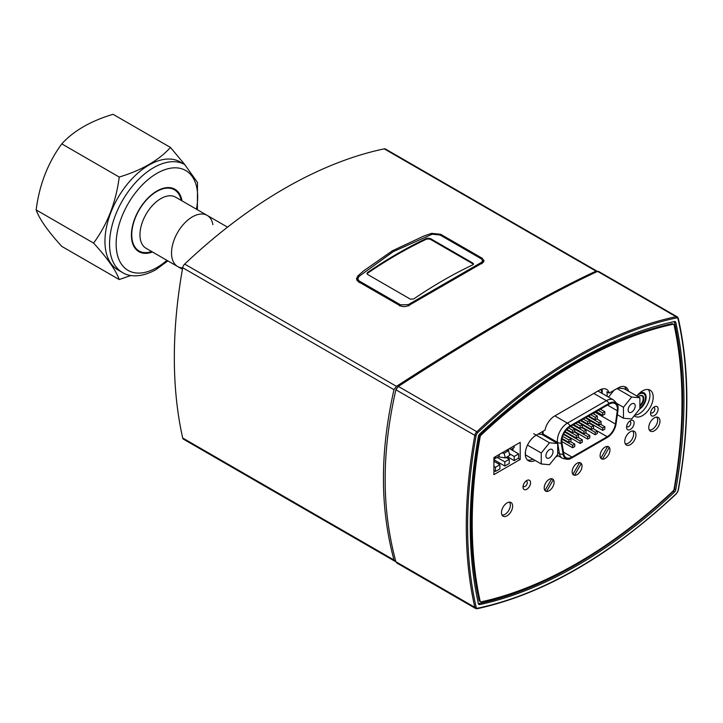 <?xml version="1.0" encoding="UTF-8"?>
<svg xmlns="http://www.w3.org/2000/svg" width="723" height="723" viewBox="0 0 723 723"><rect width="100%" height="100%" fill="white"/><g stroke="black" fill="none" stroke-linecap="round" stroke-linejoin="round"><path stroke-width="1.08" d="M678.038 318.039A4.184 2.413 120 0 0 677.243 316.855L598.49 271.378L597.578 271.396C546.814 294.93 480.397 333.267 398.346 386.425L395.879 389.778C388.658 421.636 385.088 451.514 385.169 479.43C385.088 507.438 388.658 534.875 395.879 561.726L396.864 563.027L475.617 608.495A4.184 2.413 120 0 1 474.83 607.311A0.931 0.642 -12.8 0 0 476.132 607.148A464.049 267.917 -60 0 1 476.132 435.535A3.254 1.88 -60 0 1 477.677 432.716A464.049 267.917 -60 0 1 676.511 317.921A0.931 0.678 -101.9 0 0 676.05 316.701A464.979 268.459 120 0 0 476.819 431.73L477.677 432.716M673.194 491.414L674.451 492.137A460.325 265.775 -60 0 1 479.729 604.564A2.793 1.609 120 0 1 478.924 604.464A2.793 1.609 120 0 1 478.391 603.669A460.325 265.775 -60 0 1 478.391 436.403A2.793 1.609 120 0 1 479.729 433.963A460.325 265.775 -60 0 1 674.451 321.545A2.793 1.609 120 0 1 675.255 321.636A2.793 1.609 120 0 1 675.788 322.44A460.325 265.775 -60 0 1 675.788 489.706L674.523 488.974M674.451 492.137A2.793 1.609 120 0 0 675.788 489.706M397.822 386.805L395.969 389.471M483.75 261.78A6.977 4.031 0 0 0 483.389 261.229M482.006 258.138L484.049 260.777L482.612 262.847L408.992 305.341C405.775 306.904 402.711 306.986 399.81 305.594L358.509 281.744L356.466 278.689L357.912 275.852L363.805 270.736L392.309 250.827L424.04 235.96L431.523 233.348L440.705 234.288L482.006 258.138L482.006 259.376M357.099 279.177A6.977 4.031 0 0 0 356.701 279.828M596.927 271.107L385.449 149.01A4.184 2.413 120 0 0 384.247 148.857A464.979 268.459 120 0 0 184.681 264.076A4.184 2.413 120 0 0 182.702 267.718A464.979 268.459 120 0 0 182.702 438.011A4.184 2.413 120 0 0 183.488 439.204L394.966 561.301L393.981 560C386.886 533.357 383.38 506.172 383.461 478.445C383.38 450.818 386.886 421.229 393.981 389.697L396.448 386.344C478.725 333.104 545.25 294.704 596.014 271.125L597.306 271.523M395.843 561.59L394.966 561.301M635.21 405.955A5.016 2.892 -60 0 1 633.023 410.998A5.016 2.892 -60 0 1 629.164 412.345A5.016 2.892 -60 0 1 628.124 410.049A5.016 2.892 -60 0 1 630.311 405.007A5.016 2.892 -60 0 1 634.179 403.66A5.016 2.892 -60 0 1 635.21 405.955M623.452 418.228L623.452 407.266L631.667 397.044L639.891 397.777L639.891 408.739L631.667 418.96L623.452 418.228L617.352 414.713M616.8 403.425L623.452 407.266M616.999 388.567L631.667 397.044M608.504 397.117L613.972 390.321M617.804 388.106L624.112 388.667L639.891 397.777M553.014 451.703A5.016 2.892 -60 0 1 550.827 456.746A5.016 2.892 -60 0 1 546.968 458.093A5.016 2.892 -60 0 1 545.928 455.797A5.016 2.892 -60 0 1 548.115 450.754A5.016 2.892 -60 0 1 551.974 449.408A5.016 2.892 -60 0 1 553.014 451.703M541.256 463.976L541.256 453.014L549.471 442.792L557.695 443.524L557.695 454.487L549.471 464.708L541.256 463.976L525.467 454.866L525.467 451.595M527.501 445.079L541.256 453.014M533.691 433.683L549.471 442.792M538.174 434.08L541.907 434.415L557.695 443.524M367.049 273.854L367.655 272.408L366.968 273.475L367.655 274.478L410.393 299.159L413.683 298.979A464.979 268.459 120 0 1 472.86 264.817L473.547 263.985L472.86 263.091L473.429 264.365M367.655 273.167A464.049 267.917 -60 0 1 426.832 238.997L430.122 239.177L472.86 263.85M367.655 272.408A464.979 268.459 -60 0 1 426.832 238.238L426.832 238.997M430.122 239.177L430.122 238.409L472.86 263.091M430.122 238.409L426.832 238.238M392.878 251.857L358.527 276.737L393.249 251.649L432.2 234.207L440.009 234.984L480.741 258.5L481.979 259.358L483.325 262.304M480.741 258.5C482.792 259.756 482.955 261.093 481.238 262.512L481.988 263.787M481.238 262.512L408.314 304.618L409.037 305.901M408.314 304.618L400.506 304.826L359.774 281.31C357.668 279.846 357.496 278.174 359.277 276.303M358.527 276.737L357.081 279.521L357.496 280.976M639.069 396.141A6.046 3.488 -60 0 1 641.925 395.933A6.046 3.488 -60 0 1 643.018 400.144A6.046 3.488 -60 0 1 639.891 405.404M639.891 406.236A6.507 3.76 120 0 0 643.822 398.328A6.507 3.76 120 0 0 639.231 396.041A6.507 3.76 120 0 0 638.183 396.791M634.207 415.806A15.111 8.721 -60 0 0 634.966 416.34A15.111 8.721 -60 0 0 650.076 407.618A15.111 8.721 -60 0 0 650.076 390.167A15.111 8.721 -60 0 0 636.873 396.041A8.839 5.097 -60 0 1 645.476 397.749A8.839 5.097 -60 0 1 639.891 408.152M645.476 397.569A9.3 5.368 120 0 0 645.476 397.37A9.3 5.368 120 0 0 643.551 393.113A9.3 5.368 120 0 0 639.277 393.375M634.74 415.147A15.111 8.721 120 0 0 647.266 404.853A15.111 8.721 120 0 0 648.251 389.534M639.584 409.119A9.761 5.639 120 0 0 645.675 400.506A9.761 5.639 120 0 0 644.112 392.905A9.761 5.639 120 0 0 639.313 393.339M629.417 421.401A3.019 1.744 -60 0 1 630.221 421.518A3.019 1.744 -60 0 1 630.221 425.007A3.019 1.744 -60 0 1 627.202 426.751A3.019 1.744 -60 0 1 626.696 426.118M626.57 427.266A5.35 3.091 120 0 0 630.357 429.453A5.35 3.091 120 0 0 634.134 422.901A5.35 3.091 120 0 0 630.357 420.723A5.35 3.091 120 0 0 626.57 427.266M481.229 434.966A457.072 263.895 -60 0 1 672.95 324.275A2.323 1.347 -60 0 1 673.628 324.356A2.323 1.347 -60 0 1 674.071 325.025A457.072 263.895 -60 0 1 674.071 489.1A2.323 1.347 -60 0 1 672.95 491.143A457.072 263.895 -60 0 1 481.229 601.834A2.323 1.347 -60 0 1 480.551 601.753A2.323 1.347 -60 0 1 480.117 601.084A457.072 263.895 -60 0 1 480.117 436.999A2.323 1.347 -60 0 1 481.229 434.966L480.244 434.396A457.072 263.895 -60 0 1 671.965 323.705A2.323 1.347 -60 0 1 672.643 323.787L673.628 324.356M523.009 487.067A5.35 3.091 120 0 0 526.787 489.245A5.35 3.091 120 0 0 530.565 482.702A5.35 3.091 120 0 0 526.787 480.515A5.35 3.091 120 0 0 523.009 487.067M544.943 490.474A6.977 4.031 -60 0 1 544.211 487.917A6.977 4.031 -60 0 1 547.257 480.903A6.977 4.031 -60 0 1 552.634 479.033A6.977 4.031 -60 0 1 552.634 487.085A6.977 4.031 -60 0 1 545.657 491.116A6.977 4.031 -60 0 1 544.211 487.917A6.977 4.031 -60 0 1 546.733 481.491A6.977 4.031 -60 0 1 551.721 478.725L553.348 479.665L546.57 491.414L544.943 490.474L551.721 478.725M600.831 458.201A6.977 4.031 -60 0 1 600.108 455.653A6.977 4.031 -60 0 1 603.154 448.631A6.977 4.031 -60 0 1 608.522 446.76A6.977 4.031 -60 0 1 608.522 454.812A6.977 4.031 -60 0 1 601.554 458.843A6.977 4.031 -60 0 1 600.108 455.653A6.977 4.031 -60 0 1 602.63 449.227A6.977 4.031 -60 0 1 607.618 446.462L609.245 447.401L602.458 459.141L600.831 458.201L607.618 446.462M572.887 474.342A6.977 4.031 -60 0 1 572.155 471.785A6.977 4.031 -60 0 1 575.201 464.762A6.977 4.031 -60 0 1 580.578 462.901A6.977 4.031 -60 0 1 580.578 470.953A6.977 4.031 -60 0 1 573.601 474.975A6.977 4.031 -60 0 1 572.155 471.785A6.977 4.031 -60 0 1 574.686 465.359A6.977 4.031 -60 0 1 579.665 462.593L581.292 463.533L574.514 475.282L572.887 474.342L579.665 462.593M648.766 427.555A7.908 4.564 -60 0 1 652.218 419.602A7.908 4.564 -60 0 1 658.31 417.478A7.908 4.564 -60 0 1 658.31 426.606A7.908 4.564 -60 0 1 650.402 431.17A7.908 4.564 -60 0 1 648.766 427.555M624.762 441.41A7.908 4.564 -60 0 1 628.215 433.457A7.908 4.564 -60 0 1 634.306 431.342A7.908 4.564 -60 0 1 634.306 440.47A7.908 4.564 -60 0 1 626.398 445.034A7.908 4.564 -60 0 1 624.762 441.41M501.473 512.598A7.908 4.564 -60 0 1 504.916 504.645A7.908 4.564 -60 0 1 511.007 502.521A7.908 4.564 -60 0 1 511.007 511.649A7.908 4.564 -60 0 1 503.109 516.213A7.908 4.564 -60 0 1 501.473 512.598M520.208 442.359L520.208 459.448L493.908 474.631L493.908 457.551L520.208 442.359M536.276 435.174L545.015 430.122A13.945 8.052 -60 0 1 554.568 416.068L599.611 390.068A13.945 8.052 -60 0 1 606.588 389.372A13.945 8.052 -60 0 1 609.164 393.095L618.192 387.88A15.111 8.721 -60 0 1 625.747 387.13A15.111 8.721 -60 0 1 628.558 391.233M558.129 455.779L557.469 456.159A13.945 8.052 -60 0 1 555.662 457.008M535.156 460.461A15.111 8.721 -60 0 1 528.441 460.759A15.111 8.721 -60 0 1 526.118 448.658A15.111 8.721 -60 0 1 535.996 435.336M650.573 413.411A5.35 3.091 120 0 0 654.36 415.598A5.35 3.091 120 0 0 658.138 409.046A5.35 3.091 120 0 0 654.36 406.859A5.35 3.091 120 0 0 650.573 413.411M525.847 481.193A3.019 1.744 -60 0 1 526.651 481.319A3.019 1.744 -60 0 1 526.651 484.808A3.019 1.744 -60 0 1 523.633 486.552A3.019 1.744 -60 0 1 523.127 485.91M653.411 407.546A3.019 1.744 -60 0 1 654.225 407.664A3.019 1.744 -60 0 1 654.225 411.152A3.019 1.744 -60 0 1 651.197 412.896A3.019 1.744 -60 0 1 650.691 412.255M527.374 459.945A15.111 8.721 120 0 0 532.86 459.132M542.404 431.631A13.945 8.052 120 0 0 542.557 433.719L542.747 434.903M626.254 389.905A15.111 8.721 120 0 0 624.509 386.624M607.058 396.276A13.945 8.052 120 0 0 606.859 391.767L609.164 393.095M642.413 392.453A9.761 5.639 120 0 0 642.404 392.444L643.551 393.113M498.264 463.759L499.575 463M507.636 458.355L508.947 457.596M512.978 450.619L512.978 448.242M602.123 393.429A13.945 8.052 120 0 0 601.961 389.037M520.208 459.448L518.237 458.31M674.035 321.491A2.323 1.347 -60 0 1 674.478 322.16A459.403 265.233 120 0 1 674.478 489.218A2.323 1.347 -60 0 1 673.366 491.251A459.403 265.233 120 0 1 478.843 603.551A2.323 1.347 -60 0 1 478.174 603.47M480.551 601.753L479.566 601.184A2.323 1.347 -60 0 1 479.123 600.515A457.072 263.895 -60 0 1 479.123 436.43A2.323 1.347 -60 0 1 480.244 434.396M649.236 429.878A7.438 4.293 120 0 0 652.381 429.263A7.438 4.293 120 0 0 657.09 423.199A7.438 4.293 120 0 0 656.601 417.117M625.232 443.732A7.438 4.293 120 0 0 628.377 443.118A7.438 4.293 120 0 0 633.086 437.054A7.438 4.293 120 0 0 632.598 430.98M501.943 514.912A7.438 4.293 120 0 0 505.088 514.306A7.438 4.293 120 0 0 509.787 508.242A7.438 4.293 120 0 0 509.299 502.16M581.292 463.533A6.977 4.031 -60 0 1 580.578 470.953A6.977 4.031 -60 0 1 574.514 475.282M609.245 447.401A6.977 4.031 -60 0 1 608.522 454.812A6.977 4.031 -60 0 1 602.458 459.141M553.348 479.665A6.977 4.031 -60 0 1 552.634 487.085A6.977 4.031 -60 0 1 546.57 491.414M568.902 442.422L568.902 439.991L571.007 438.771L571.007 441.202L568.902 442.422L562.06 438.472M568.902 439.991L562.639 436.367M571.007 438.771L563.434 434.396M566.471 436.15L567.031 435.833M594.062 414.189A11.812 6.823 120 0 0 594.442 412.598M609.064 404.157L570.14 426.633A11.812 6.823 120 0 0 561.916 442.702L563.777 453.845A11.812 6.823 120 0 0 566.1 457.65A11.812 6.823 120 0 0 572.001 457.063L607.203 436.746A11.812 6.823 120 0 0 615.427 424.03L617.288 410.727A11.812 6.823 120 0 0 614.975 403.57A11.812 6.823 120 0 0 609.064 404.157M609.064 403.389L570.14 425.865A12.752 7.366 120 0 0 561.256 443.217L563.118 454.36A12.752 7.366 120 0 0 570.781 458.445A12.752 7.366 120 0 0 572.001 457.84L607.203 437.514A12.752 7.366 120 0 0 616.077 423.786L617.948 410.483A12.752 7.366 120 0 0 618.002 407.23A12.752 7.366 120 0 0 609.064 403.389A5.901 3.407 60 0 0 606.353 400.659L567.419 423.136A5.901 3.407 60 0 1 570.14 425.865M576.421 438.075L576.421 435.653L578.527 434.433L578.527 436.864L576.421 438.075L565.079 431.532M576.421 435.653L566.371 429.842M578.527 434.433L574.116 431.893M583.94 433.737L583.94 431.306L586.037 430.095L586.037 432.526L583.94 433.737L570.881 426.199M583.94 431.306L572.987 424.988M586.037 430.095L581.635 427.546M591.45 429.399L591.45 426.968L593.556 425.757L593.556 428.188L591.45 429.399L578.4 421.861M591.45 426.968L580.506 420.65M593.556 425.757L589.155 423.208M598.969 425.061L598.969 422.63L601.075 421.419L601.075 423.841L598.969 425.061L585.919 417.523M598.969 422.63L588.016 416.312M601.075 421.419L596.665 418.87M572.661 432.734L572.661 430.302L574.767 429.082L574.767 431.514L572.661 432.734L566.814 429.354M572.661 430.302L568.405 427.844M574.767 429.082L570.33 426.525M580.18 428.396L580.18 425.964L582.286 424.744L582.286 427.176L580.18 428.396L573.637 424.618M580.18 425.964L575.743 423.398M582.286 424.744L577.84 422.187M587.691 424.049L587.691 421.617L589.796 420.406L589.796 422.838L587.691 424.049L581.147 420.271M587.691 421.617L583.253 419.06M589.796 420.406L585.359 417.849M595.21 419.711L595.21 417.279L597.315 416.068L597.315 418.5L595.21 419.711L588.667 415.933M595.21 417.279L590.772 414.722M597.315 416.068L592.878 413.502M602.729 415.373L602.729 412.941L604.835 411.73L604.835 414.162L602.729 415.373L596.186 411.595M602.729 412.941L598.292 410.384M604.835 411.73L600.388 409.164M572.661 447.763L572.661 445.332L574.767 444.121L574.767 446.552L572.661 447.763L561.789 441.491M572.661 445.332L561.943 439.15M574.767 444.121L570.357 441.572M580.18 443.425L580.18 440.994L582.286 439.783L582.286 442.214L580.18 443.425L563.678 433.899M580.18 440.994L564.717 432.065M582.286 439.783L577.876 437.234M587.691 439.087L587.691 436.656L589.796 435.445L589.796 437.867L587.691 439.087L574.677 431.568M587.691 436.656L574.767 429.191M589.796 435.445L585.395 432.896M595.21 434.749L595.21 432.318L597.315 431.098L597.315 433.529L595.21 434.749L582.187 427.23M595.21 432.318L582.286 424.853M597.315 431.098L592.905 428.558M602.729 430.411L602.729 427.98L604.835 426.76L604.835 429.191L602.729 430.411L589.706 422.892M602.729 427.98L589.796 420.515M604.835 426.76L600.424 424.22M501.907 452.932L504.094 453.276L505.332 457.912L509.769 455.345L508.531 450.709L506.344 450.366M504.094 453.276L508.531 450.709M505.332 457.912L498.183 456.791M495.472 471.45L499.909 468.893L499.909 464.708L495.472 467.275L495.472 471.45L493.908 470.546M499.909 464.708L493.908 461.247M493.908 466.371L495.472 467.275M514.207 460.632L518.644 458.066L518.644 453.89L514.207 456.457L514.207 460.632L507.419 456.71M518.644 453.89L509.444 448.576M509.308 453.628L514.207 456.457M495.391 456.692L495.391 458.4L493.908 459.259M508.54 450.727L508.54 449.1M514.125 445.874L514.125 447.582L510.926 449.435M499.168 454.505L499.168 456.222L495.391 458.4M504.835 466.037L509.281 463.479L509.281 459.304L504.835 461.861L504.835 466.037L493.908 459.729M509.281 459.304L506.1 457.469M497.117 457.406L504.835 461.861M119.223 279.548L61.78 246.38C47.89 231.143 39.349 218.997 36.15 209.923C39.349 184.826 47.89 162.811 61.78 143.877L119.223 177.045C116.023 202.142 107.483 224.157 93.601 243.091C107.483 258.328 116.023 270.483 119.223 279.548L130.863 275.481M36.15 209.923L93.601 243.091M61.78 143.877C73.52 130.926 90.601 121.066 113.032 114.288L170.483 147.456C158.735 160.398 141.654 170.267 119.223 177.045M184.835 164.636L170.483 147.456M122.458 272.517L117.849 269.86A62.305 35.969 -60 0 1 104.952 241.337A62.305 35.969 -60 0 1 132.146 178.635A62.305 35.969 -60 0 1 180.163 161.943L184.763 164.6A62.305 35.969 120 0 0 136.746 181.292A62.305 35.969 120 0 0 109.553 243.994A62.305 35.969 120 0 0 122.458 272.517C128.314 276.358 140.027 278.472 155.933 269.661L167.853 260.876M152.463 251.993A36.033 20.804 -60 0 1 138.879 251.667A36.033 20.804 -60 0 1 131.414 235.165A36.033 20.804 -60 0 1 147.149 198.906A36.033 20.804 -60 0 1 174.912 189.245A36.033 20.804 -60 0 1 181.988 200.849M182.666 267.908A29.526 17.045 -60 0 1 177.641 266.525L146.082 248.305A29.526 17.045 -60 0 1 139.964 234.785A29.526 17.045 -60 0 1 152.851 205.07A29.526 17.045 -60 0 1 175.608 197.162L207.167 215.391A29.526 17.045 -60 0 1 212.914 224.609M171.532 253.014A29.526 17.045 -60 0 1 184.419 223.299A29.526 17.045 -60 0 1 207.167 215.391A29.526 17.045 -60 0 0 192.408 216.846A29.526 17.045 -60 0 0 173.122 242.865A29.526 17.045 -60 0 0 177.641 266.525A29.526 17.045 -60 0 1 171.532 253.014M151.676 251.541A35.337 20.407 -60 0 1 139.06 250.962A35.337 20.407 -60 0 1 131.749 234.785A35.337 20.407 -60 0 1 147.167 199.223A35.337 20.407 -60 0 1 174.406 189.76A35.337 20.407 -60 0 1 181.202 200.398M398.346 386.425L476.819 431.73A4.184 2.413 120 0 0 474.83 435.354L476.132 435.535M676.511 317.921A3.254 1.88 -60 0 1 678.057 318.96A0.931 0.642 -12.8 0 0 678.301 318.373L677.243 316.855A4.184 2.413 120 0 0 676.05 316.701L597.578 271.396M395.879 389.778L474.83 435.354A464.979 268.459 120 0 0 474.83 607.311L395.879 561.726M678.057 318.96A464.049 267.917 -60 0 1 678.057 490.565L678.147 490.058M476.819 608.649A0.931 0.678 -101.9 0 0 477.677 608.188A3.254 1.88 -60 0 1 476.132 607.148M678.057 490.565A3.254 1.88 -60 0 1 676.511 493.384L678.31 490.348C689.697 426.489 689.688 369.155 678.301 318.373M676.511 493.384A464.049 267.917 -60 0 1 477.677 608.188M674.297 321.572L675.788 322.44M479.729 604.564L478.436 603.813M357.912 275.852L357.912 277.379M440.705 234.288L440.705 235.391M431.523 233.348L431.523 234.424M384.247 148.857L596.014 271.125M182.702 267.718L393.981 389.697M396.448 386.344L184.681 264.076M393.981 560L182.702 438.011M400.506 304.826L399.855 306.055M359.123 282.539L359.774 281.31M557.469 456.159L556.701 455.716M671.965 323.705L672.95 324.275M479.123 600.515L480.117 601.084M479.123 436.43L480.117 436.999M601.934 393.321A17.948 10.366 120 0 0 600.786 389.471M618.002 407.23C618.373 405.467 616.846 403.045 613.438 399.964A14.171 8.179 120 0 0 606.353 400.659L593.8 393.42M613.438 399.964L599.096 391.685A14.171 8.179 120 0 0 597.731 391.152M543.09 431.233A14.171 8.179 120 0 0 543.217 434.134L557.55 442.413A14.171 8.179 120 0 1 567.419 423.136L554.875 415.897M563.118 454.36A5.901 3.949 -9.5 0 1 559.421 453.565L557.55 442.413A5.901 3.949 -9.5 0 0 561.256 443.217M557.695 452.562L559.421 453.565A14.171 8.179 120 0 0 562.205 458.129C566.579 459.539 569.444 459.647 570.781 458.445M542.575 433.854A3.778 2.53 170.5 0 1 543.217 434.134L543.407 435.273M572.001 457.063L563.497 452.155M607.203 436.746L592.959 428.531M615.427 424.03L595.038 412.255M617.288 410.727L607.492 405.07M166.896 260.325A57.659 33.285 -60 0 1 156.9 267.537A57.659 33.285 -60 0 1 116.132 243.994A57.659 33.285 -60 0 1 156.9 173.375A57.659 33.285 -60 0 1 197.668 196.918A57.659 33.285 -60 0 1 196.421 209.182M676.493 493.682C610.113 555.77 543.687 594.116 477.207 608.712L475.617 608.495M357.081 279.521L357.081 280.506M557.117 455.192L562.205 458.129M184.763 164.6L197.496 182.485L197.379 209.733M174.406 189.76L171.035 187.817M139.06 250.962L135.698 249.019M227.555 227.158L207.167 215.391M182.422 269.281L177.641 266.525"/></g></svg>
